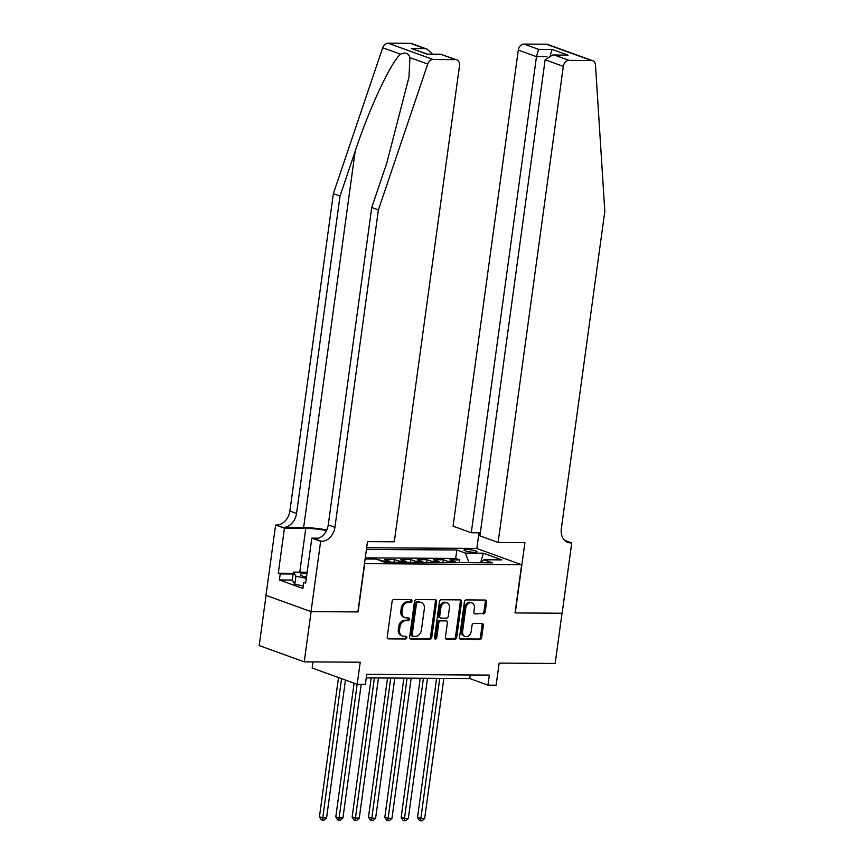<?xml version="1.0" encoding="UTF-8"?>
<svg xmlns="http://www.w3.org/2000/svg" width="864" height="864" viewBox="0 0 864 864"><rect width="100%" height="100%" fill="white"/><g stroke="black" fill="none" stroke-linecap="round" stroke-linejoin="round"><path stroke-width="1.3" d="M411.966 600.955A1.415 1.102 109.9 0 0 411.026 599.573L393.973 599.465A2.02 1.566 109.9 0 0 392.105 601.42L387.245 636.919A2.02 1.566 109.9 0 0 388.573 638.896L405.626 639.004A1.415 1.102 109.9 0 0 406.004 636.25L403.801 636.228A6.458 5.022 109.9 0 1 402.462 636.001A6.458 5.022 109.9 0 1 399.524 629.888L399.935 626.929A6.458 5.022 109.9 0 1 405.929 620.654L408.132 620.665A1.415 1.102 109.9 0 0 408.521 617.911L406.307 617.89A6.458 5.022 109.9 0 1 404.978 617.663A6.458 5.022 109.9 0 1 402.041 611.55L402.44 608.591A6.458 5.022 109.9 0 1 408.445 602.316L410.648 602.327A1.415 1.102 109.9 0 0 411.966 600.955M404.978 617.663L403.758 617.22A6.458 5.022 109.9 0 1 400.82 611.107L401.231 608.159A6.458 5.022 109.9 0 1 407.225 601.873L409.428 601.895A1.415 1.102 109.9 0 0 410.573 599.562M387.634 638.464L404.406 638.572A1.415 1.102 109.9 0 0 405.54 636.239M402.462 636.001L401.252 635.558A6.458 5.022 109.9 0 1 398.315 629.446L398.714 626.486A6.458 5.022 109.9 0 1 404.719 620.212L406.922 620.233A1.415 1.102 109.9 0 0 408.056 617.9M466.571 549.45A6.577 1.102 7.8 0 0 463.946 549.968A6.577 1.102 7.8 0 0 467.478 551.448A6.577 1.102 7.8 0 0 474.358 552.269A6.577 1.102 7.8 0 0 476.993 551.75A6.577 1.102 7.8 0 0 473.461 550.271A6.577 1.102 7.8 0 0 466.571 549.45M483.3 613.948A2.02 1.566 109.9 0 0 485.168 611.982L486.54 602.024A2.02 1.566 109.9 0 0 485.201 600.048L466.268 599.918A2.02 1.566 109.9 0 0 464.389 601.884L459.529 637.384A2.02 1.566 109.9 0 0 460.868 639.36L479.801 639.479A2.02 1.566 109.9 0 0 481.669 637.524L483.322 625.493A2.02 1.566 109.9 0 0 481.982 623.506L473.882 623.462A2.02 1.566 109.9 0 0 472.003 625.417L471.193 631.39A5.4 4.201 109.9 0 1 465.059 636.433A5.4 4.201 109.9 0 1 462.607 631.325L465.804 607.964A5.4 4.201 109.9 0 1 471.938 602.91A5.4 4.201 109.9 0 1 474.39 608.018L473.861 611.917A2.02 1.566 109.9 0 0 475.189 613.894L482.08 613.505A2.02 1.566 109.9 0 0 483.959 611.539L485.32 601.582A2.02 1.566 109.9 0 0 484.931 600.048M364.705 563.717L358.096 611.928L311.105 611.626L304.225 661.856L360.212 662.213L357.188 684.31L365.353 684.364L366.736 674.32L489.337 675.097L487.966 685.141L496.141 685.195L499.165 663.098L555.152 663.455L562.032 613.235L515.041 612.932L521.64 564.721L364.468 563.63M436.633 601.711A2.02 1.566 109.9 0 0 435.294 599.724L416.362 599.605A2.02 1.566 109.9 0 0 414.493 601.571L409.622 637.06A2.02 1.566 109.9 0 0 410.962 639.036L429.894 639.166A2.02 1.566 109.9 0 0 431.773 637.2L436.633 601.711L435.413 601.268A2.02 1.566 109.9 0 0 435.024 599.724M441.31 599.767L460.253 599.886A2.02 1.566 109.9 0 1 461.581 601.862L456.721 637.362A2.02 1.566 109.9 0 1 454.842 639.317L446.742 639.274A2.02 1.566 109.9 0 1 445.414 637.286L447.379 622.89A2.02 1.566 109.9 0 0 446.051 620.914L440.672 620.881A2.02 1.566 109.9 0 0 438.793 622.836L436.741 637.826A1.415 1.102 109.9 0 1 434.495 637.816L439.441 601.722A2.02 1.566 109.9 0 1 441.31 599.767M304.225 661.856L259.189 645.57L266.069 595.372M459.378 562.637L459.756 559.904L449.95 559.84L454.388 561.449L447.854 561.406A8.23 4.99 90.4 0 1 449.518 562.572M443.038 562.529L443.405 559.807L433.598 559.742L438.037 561.341L431.503 561.308A8.23 4.99 90.4 0 1 433.177 562.464M426.686 562.432L427.064 559.699L417.247 559.634L421.697 561.244L415.152 561.2A8.23 4.99 90.4 0 1 416.826 562.367M410.335 562.324L410.713 559.591L400.907 559.526L405.346 561.136L398.812 561.092A8.23 4.99 90.4 0 1 400.475 562.259M393.995 562.216L394.362 559.483L384.556 559.429L388.994 561.028L382.46 560.995A8.23 4.99 90.4 0 1 383.951 561.967M377.957 559.796L376.79 559.375M366.649 547.733L476.604 548.435L521.64 564.721M459.756 559.904L455.674 558.436L456.829 549.99L366.422 549.418M456.829 549.99L465.35 553.079L483.332 553.187L501.833 559.883L483.851 559.764L492.372 562.853L384.48 562.162L375.959 559.073L365.105 559.008M378.022 559.386L382.46 560.995M394.362 559.483L398.812 561.092M410.713 559.591L415.152 561.2M427.064 559.699L431.503 561.308M443.405 559.807L447.854 561.406M455.674 558.436L365.267 557.852M312.995 661.91L312.152 668.023L357.188 684.31M366.25 677.884L469.714 678.542L487.966 685.141M470.2 674.978L469.714 678.542M390.668 562.194A8.23 4.99 -89.6 0 0 388.994 561.028M407.02 562.302A8.23 4.99 -89.6 0 0 405.346 561.136M423.371 562.41A8.23 4.99 -89.6 0 0 421.697 561.244M439.711 562.507A8.23 4.99 -89.6 0 0 438.037 561.341M483.851 559.764L480.989 562.777M456.062 562.615A8.23 4.99 -89.6 0 0 454.388 561.449M469.055 562.702L465.35 553.079M483.332 553.187L480.611 562.777M410.022 638.604L428.674 638.723A2.02 1.566 109.9 0 0 430.553 636.757L435.413 601.268M417.755 602.381A1.415 1.102 109.9 0 0 416.437 603.752L412.171 634.9A1.415 1.102 109.9 0 0 413.1 636.293L415.433 636.304A6.458 5.022 109.9 0 0 421.427 630.029L424.343 608.731A6.458 5.022 109.9 0 0 421.405 602.629A6.458 5.022 109.9 0 0 420.077 602.392L416.534 601.938A1.415 1.102 109.9 0 0 415.217 603.31L416.437 603.752M411.89 635.85A1.415 1.102 109.9 0 1 410.951 634.468L415.217 603.31M421.405 602.629L420.196 602.186A6.458 5.022 109.9 0 0 418.856 601.949L420.077 602.392M416.534 601.938L418.856 601.949M445.802 638.831L453.632 638.885A2.02 1.566 109.9 0 0 455.501 636.919L460.372 601.43A2.02 1.566 109.9 0 0 459.972 599.886M446.461 620.989L445.241 620.546A2.02 1.566 109.9 0 0 444.83 620.471L439.452 620.438A2.02 1.566 109.9 0 0 437.584 622.393L435.532 637.384L436.741 637.826M434.624 638.669A1.415 1.102 109.9 0 0 435.532 637.384M449.431 607.954A5.4 4.201 109.9 0 0 446.969 602.856A5.4 4.201 109.9 0 0 440.845 607.9L439.711 616.129A2.02 1.566 109.9 0 0 441.05 618.116L446.429 618.149A2.02 1.566 109.9 0 0 448.297 616.194L449.431 607.954M446.969 602.856L445.759 602.413A5.4 4.201 109.9 0 0 439.625 607.457L440.845 607.9M440.629 618.041L439.42 617.598A2.02 1.566 109.9 0 1 438.502 615.697L439.625 607.457M474.25 613.451L482.08 613.505M471.938 602.91L470.718 602.467A5.4 4.201 109.9 0 0 464.594 607.522L465.804 607.964M465.059 636.433L463.849 635.99A5.4 4.201 109.9 0 1 461.387 630.893L464.594 607.522M459.918 638.917L478.58 639.047A2.02 1.566 109.9 0 0 480.46 637.081L482.101 625.05A2.02 1.566 109.9 0 0 481.712 623.506M338.515 677.56L319.442 816.772L322.488 817.873L326.57 817.895L345.46 680.065M341.561 678.65L322.445 820.163L321.224 819.72L319.442 816.772M326.57 817.895L324.076 820.174L322.445 820.163M306.99 573.469A13.37 2.236 7.8 0 0 300.834 575.219A13.37 2.236 7.8 0 0 306.472 577.26M306.536 576.752A9.148 1.534 7.8 0 0 305.132 576.914M303.232 585.954L294.829 584.226L292.27 580.165L293.371 572.13L307.152 572.216M306.32 578.329L295.931 576.191L293.371 572.13M294.829 584.226L295.931 576.191M326.808 529.945A26.784 4.471 7.8 0 0 303.62 527.58L283.176 527.45L275.616 525.031L265.982 595.339L311.018 611.626L357.858 611.928L367.492 541.62L394.297 541.793L459.518 65.686A6.167 4.795 109.9 0 0 456.71 59.854A6.167 4.795 109.9 0 0 455.436 59.627L433.123 59.486A6.167 4.795 109.9 0 0 427.734 64.044L378.4 209.93L334.919 527.332A14.396 11.189 -70.1 0 1 321.548 541.328L320.652 541.318L311.018 611.626M378.4 209.93L371.736 207.522L386.867 162.788L408.996 77.08L409.925 57.596C408.488 53.168 405.346 52.034 400.507 54.194C390.701 62.586 369.295 108.443 355.158 151.319L340.027 196.052L296.546 513.464A14.396 11.189 -70.1 0 1 283.176 527.45M340.027 196.052L333.364 193.644L289.883 511.045A14.396 11.189 -70.1 0 1 276.512 525.042M321.548 541.328L314.885 538.909A14.396 11.189 -70.1 0 0 328.255 524.923L371.736 207.522M455.436 59.627L440.888 54.367L427.324 54.281L411.383 48.514L424.948 48.6L410.4 43.34L388.087 43.2L433.123 59.486M400.507 54.194L382.698 47.758L333.364 193.644M320.652 541.318L311.828 538.132L305.662 583.124L303.718 582.422L305.759 582.433M292.291 580.036L279.396 579.949L302.886 588.449L303.718 582.422M279.396 579.949L280.228 573.923L278.284 573.221L284.44 528.228L275.616 525.031M326.527 530.539A23.134 3.866 7.8 0 0 305.78 528.358L284.44 528.228M311.828 538.132L318.719 538.175M382.698 47.758A6.167 4.795 -70.1 0 1 388.087 43.2M410.4 43.34A6.167 4.795 -70.1 0 1 411.674 43.567L427.194 49.183L432.551 54.173M278.284 573.221L293.209 573.318M293.112 574.009L280.228 573.923M440.888 54.367L456.71 59.854M411.383 48.514L427.594 54.14L441.137 54.238M424.948 48.6L427.194 49.183M498.107 542.452L563.317 66.355L545.13 59.767L479.909 535.874L498.107 542.452L524.912 542.624L515.279 612.932L562.118 613.235L571.752 542.927L564.667 540.367M480.33 532.807L471.269 532.753L453.071 526.165L518.292 50.069A6.167 4.795 -70.1 0 1 524.016 44.075L546.329 44.215A6.167 4.795 -70.1 0 1 547.603 44.442L592.639 60.718A6.167 4.795 109.9 0 1 595.501 65.113L604.811 211.378L561.33 528.779A14.396 11.189 109.9 0 0 567.875 542.398A14.396 11.189 109.9 0 0 570.845 542.916L571.752 542.927M524.016 44.075L538.564 49.334L552.128 49.421L568.069 55.177L554.504 55.091L569.052 60.35L591.365 60.502L546.329 44.215M476.842 548.521L478.991 532.796M471.269 532.753L536.479 56.646L518.292 50.069M592.639 60.718A6.167 4.795 109.9 0 0 591.365 60.502M569.052 60.35A6.167 4.795 109.9 0 0 563.317 66.355M538.564 49.334L536.479 56.646L546.944 56.711M552.128 49.421L550.303 55.188M568.069 55.177L552.69 54.95L545.13 59.767M554.504 55.091L552.69 54.95M354.1 683.197L335.794 816.88L338.839 817.981L342.922 818.003L361.228 684.331M357.145 684.299L338.785 820.271L337.576 819.828L335.794 816.88M342.922 818.003L340.427 820.282L338.785 820.271M371.185 677.916L352.134 816.977L355.18 818.078L359.273 818.111L378.464 677.959M374.382 677.927L355.136 820.368L353.916 819.936L352.134 816.977M359.273 818.111L356.767 820.379L355.136 820.368M387.536 678.013L368.485 817.085L371.531 818.186L375.613 818.208L394.816 678.067M390.722 678.035L371.488 820.476L370.267 820.033L368.485 817.085M375.613 818.208L373.118 820.487L371.488 820.476M403.888 678.121L384.836 817.193L387.882 818.294L391.964 818.316L411.167 678.164M407.074 678.143L387.828 820.584L386.618 820.141L384.836 817.193M391.964 818.316L389.47 820.595L387.828 820.584M420.228 678.229L401.177 817.29L404.222 818.392L408.316 818.424L427.507 678.272M423.425 678.24L404.179 820.681L402.959 820.249L401.177 817.29M408.316 818.424L405.81 820.692L404.179 820.681M436.579 678.326L417.528 817.398L420.574 818.5L424.656 818.521L443.858 678.38M439.765 678.348L420.53 820.789L419.31 820.346L417.528 817.398M424.656 818.521L422.161 820.8L420.53 820.789M407.225 601.873L408.445 602.316M401.231 608.159L402.44 608.591M400.82 611.107L402.041 611.55M406.922 620.233L408.132 620.665M404.719 620.212L405.929 620.654M398.714 626.486L399.935 626.929M398.315 629.446L399.524 629.888M404.406 638.572L405.626 639.004M387.796 638.615L388.573 638.896M409.428 601.895L410.648 602.327M430.553 636.757L431.773 637.2M428.674 638.723L429.894 639.166M410.173 638.755L410.962 639.036M410.951 634.468L412.171 634.9M460.372 601.43L461.581 601.862M455.501 636.919L456.721 637.362M453.632 638.885L454.842 639.317M445.964 638.982L446.742 639.274M444.83 620.471L446.051 620.914M439.452 620.438L440.672 620.881M437.584 622.393L438.793 622.836M438.502 615.697L439.711 616.129M474.412 613.613L475.189 613.894M461.387 630.893L462.607 631.325M482.101 625.05L483.322 625.493M480.46 637.081L481.669 637.524M478.58 639.047L479.801 639.479M460.08 639.079L460.868 639.36M485.32 601.582L486.54 602.024M483.959 611.539L485.168 611.982M355.158 151.319L303.62 527.58M296.546 513.464L289.883 511.045M328.255 524.923L334.919 527.332M427.734 64.044L409.925 57.596M299.776 572.173L305.78 528.358M565.261 540.896L570.845 542.916M411.599 635.796L412.808 636.239"/></g></svg>
